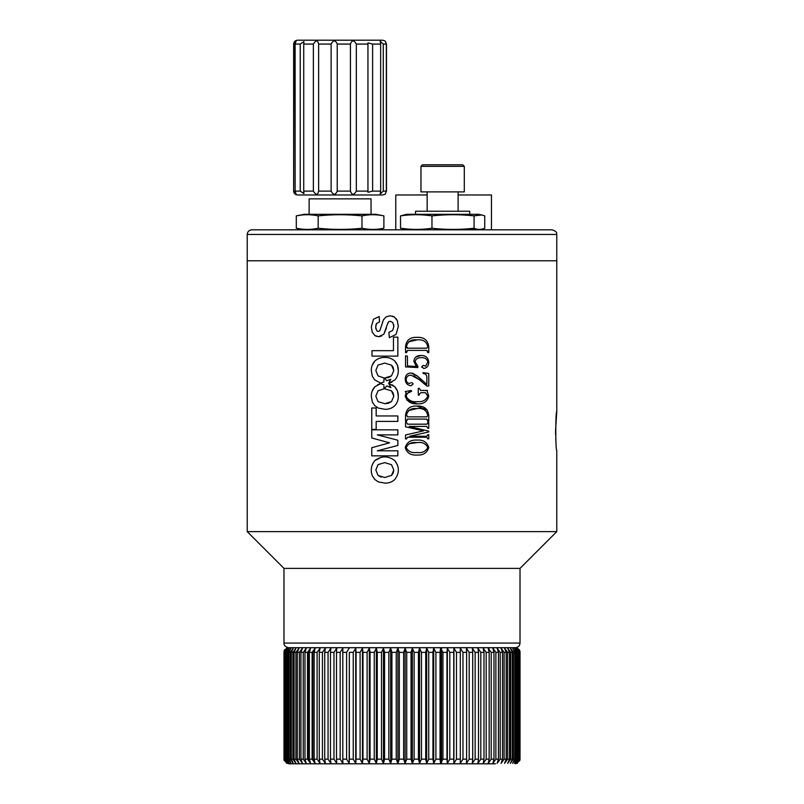<?xml version="1.0" encoding="UTF-8"?>
<svg xmlns="http://www.w3.org/2000/svg" width="804" height="804" viewBox="0 0 804 804"><rect width="100%" height="100%" fill="white"/><g stroke="black" fill="none" stroke-linecap="round" stroke-linejoin="round"><path stroke-width="1.21" d="M427.818 351.649L426.743 350.393L427.818 352.624L428.773 352.624L428.773 346.866C427.929 340.052 423.899 336.886 416.683 337.358C410.03 337.107 406.311 340.162 405.548 346.544L405.548 352.624L406.502 352.624L407.578 350.393L406.502 351.73M426.743 348.172L407.578 348.172L406.502 346.333C407.819 341.338 411.296 339.198 416.964 339.901C422.884 339.157 426.502 341.429 427.818 346.725L426.743 348.172M416.964 339.901L408.543 341.851M406.502 346.333L406.693 347.549M406.985 347.971L407.578 348.172M407.578 350.393L426.743 350.393M409.347 383.458L410.713 382.925L409.347 383.458C407.256 383.076 406.211 381.769 406.191 379.538C406.442 376.573 408.11 375.126 411.186 375.207L419.296 379.669L413.849 375.759M413.186 383.9L411.809 382.523L413.186 383.9L411.125 385.699L410.14 385.639M412.482 373.136L417.356 376.031L410.944 372.976C407.136 373.317 405.236 375.438 405.236 379.337C405.457 383.176 407.417 385.297 411.125 385.699M424.582 373.81L423.045 373.458C425.145 373.548 426.421 374.574 426.864 376.523L426.864 384.392L417.356 376.031L421.638 380.161M426.864 386.02L419.296 379.669L426.864 386.02L428.773 386.02L428.773 373.468L423.045 372.664L423.045 373.458M406.854 383.809L405.266 380.011M427.818 420.351L426.743 419.095L427.818 421.316L428.773 421.316L428.773 415.557C427.929 408.744 423.899 405.578 416.683 406.05C410.03 405.799 406.311 408.864 405.548 415.246L405.548 421.316L406.502 421.316L407.578 419.095L406.502 420.432M416.683 406.05L427.256 409.99M426.743 416.864L407.578 416.864L406.502 415.025C407.819 410.04 411.296 407.889 416.964 408.603C422.884 407.849 426.502 410.13 427.818 415.427L426.743 416.864M416.964 408.603L408.543 410.542M407.578 419.095L426.743 419.095M427.818 447.557C425.648 451.577 421.999 453.225 416.864 452.491C411.789 453.195 408.231 451.546 406.191 447.557C408.141 443.537 411.698 441.898 416.864 442.632C422.11 441.818 425.758 443.456 427.818 447.557C425.738 443.456 422.09 441.808 416.864 442.632L409.397 443.667M416.934 440.089C410.814 439.687 406.914 442.18 405.236 447.557C406.874 452.984 410.774 455.476 416.934 455.034C423.035 455.456 426.974 452.964 428.773 447.557C427.055 442.089 423.115 439.597 416.934 440.089M520.017 643.069C519.746 645.893 518.198 647.441 515.374 647.712L288.626 647.712C285.34 646.918 283.792 645.371 283.983 643.069L520.017 643.069L520.017 568.388L556.78 531.625L556.78 450.371C555.463 451.577 555.463 410.502 556.78 411.678L555.564 430.381M555.564 431.065L555.614 434.773M555.755 438.572L555.946 441.878M520.017 568.388L283.983 568.388L247.22 531.625L247.22 234.446C247.491 231.632 249.039 230.085 251.863 229.803L552.137 229.803L491.465 229.803L491.465 194.98L458.109 194.98M556.78 531.625L247.22 531.625M556.78 411.678L556.78 260.767L247.22 260.767L556.78 260.767L556.78 234.446L247.22 234.446M397.849 421.407L376.171 421.407L376.171 429.396L371.76 429.396L371.76 407.99L376.171 407.99L376.171 415.959L397.849 415.959L397.849 421.407M397.849 356.112L371.971 356.112L371.971 350.675L393.457 350.675L393.457 337.147L397.849 337.147L397.849 356.112M378.051 475.455L375.82 470.028L378.021 464.632L384.714 462.612L391.518 464.692L393.789 470.028L391.508 475.395L384.794 477.516L378.051 475.455L381.217 477.104M391.508 475.395L392.955 473.546M393.256 472.913L393.789 470.028M384.714 462.612L378.021 464.632L375.82 470.028M394.744 479.566C391.98 482.068 388.724 483.244 384.965 483.114C388.714 483.244 391.98 482.068 394.744 479.566C399.568 473.204 399.558 466.853 394.734 460.531C388.051 455.677 381.438 455.687 374.895 460.561C371.146 465.104 370.292 470.219 372.352 475.898L374.996 479.666M381.096 457.335L374.895 460.561C371.136 465.114 370.292 470.229 372.352 475.898L374.694 479.375L378.272 481.887L384.965 483.114L378.272 481.887M397.488 464.923L394.734 460.531M375.83 325.198L376.563 323.489L375.679 326.937L376.624 330.645L378.232 331.509L379.82 330.705L383.438 319.831L386.101 316.856L390.252 315.781L394.452 317.067L397.357 320.706L396.191 318.655M379.217 316.555L373.468 319.238L379.217 316.555L379.448 321.992L376.563 323.489M397.357 320.706L398.312 326.575L396.03 334.414L389.367 337.69L388.865 332.394L392.653 330.454L393.87 326.514L392.784 322.555L390.272 321.218L388.694 321.781L387.568 323.741L383.84 334.233L378.594 336.715L374.865 335.549L376.644 336.414M397.849 455.848L371.76 455.848L371.76 447.707L389.558 442.823L371.76 437.989L371.76 429.828L397.849 429.828L397.849 434.884L377.307 434.884L397.849 440.23L397.849 445.466L377.307 450.803L397.849 450.803L397.849 455.848M427.818 422.974L426.743 424.18L407.578 424.18L406.502 422.442L405.548 422.442L405.548 426.803L423.527 430.874L405.548 434.954L405.548 438.964L406.502 438.964L407.578 437.225L426.743 437.225L427.818 438.833L428.773 438.833L428.773 434.693L427.818 434.693L426.743 436.27L409.618 436.27L428.773 431.929L428.773 431.145L409.186 426.411L426.743 426.411L427.818 428.251L428.773 428.251L428.773 422.442L427.818 422.442L427.185 424.11M420.834 392.694L419.226 394.312L420.834 392.694L425.396 392.694L427.818 396.07C425.999 400.281 422.512 402.131 417.336 401.598C412.13 402.221 408.412 400.432 406.191 396.241C406.764 393.437 408.563 391.779 411.598 391.277L407.417 393.337M427.175 391.407L428.773 396.081L427.175 391.407L427.497 390.473L427.175 391.417L427.497 390.473L420.723 390.473L419.226 388.322L418.271 388.322L418.271 395.116L419.226 395.116L419.226 394.312M411.276 390.473L411.598 391.277L411.276 390.473L405.236 391.528L406.191 392.985L405.236 396.161C407.065 401.608 411.105 404.161 417.336 403.829C423.557 404.181 427.366 401.598 428.773 396.081M417.336 403.829L406.754 400M406.191 392.985L405.236 391.528M405.236 396.161L405.708 394.312M416.07 356.855L420.894 355.489C416.804 355.428 414.452 357.358 413.819 361.257L416.432 366.503L407.457 365.961L407.457 356.212L405.548 355.8L407.457 356.212M423.829 368.523L421.768 366.724L423.829 368.523C427.035 367.86 428.673 365.8 428.773 362.343C428.361 357.69 425.728 355.408 420.894 355.489M424.522 365.75L423.286 365.348L425.617 366.152L424.522 365.75L425.617 366.152L427.818 362.132C427.004 358.845 424.773 357.368 421.125 357.71C424.753 357.358 426.984 358.835 427.818 362.132M416.291 365.217L417.909 366.353L415.095 361.76C415.799 358.805 417.809 357.458 421.125 357.71M405.548 355.8L405.548 366.895L417.768 367.569L417.909 366.353L417.768 367.569M415.095 361.76L415.256 363.277M421.768 366.724L423.286 365.348L421.768 366.724L421.929 367.468M393.126 367.317L393.789 370.503L391.518 365.167L393.005 367.086M391.518 365.167L384.714 363.086L391.518 365.167M384.714 363.086L378.021 365.116L375.82 370.503L378.051 375.93L375.82 370.503M384 378.764L383.86 381.94L380.714 383.166L374.694 379.85L372.352 376.372L374.694 379.85M384.835 357.458C381.016 357.318 377.699 358.514 374.895 361.036C377.689 358.514 381.006 357.318 384.835 357.458C388.623 357.318 391.92 358.504 394.734 361.006C397.196 363.669 398.392 366.825 398.292 370.483L397.498 365.418M397.457 365.287L394.734 361.006M394.744 380.051C397.216 377.357 398.402 374.172 398.292 370.483C398.402 374.172 397.216 377.357 394.744 380.051L388.674 383.227L390.774 379.237L386.814 380.754L384.412 377.991M388.674 383.227L391.95 382.091M372.352 376.372L371.317 370.564C371.227 366.865 372.413 363.689 374.895 361.036L372.131 365.408M379.709 382.905L380.714 383.166M384.031 377.97L378.051 375.93L384.031 377.97M388.312 377.568L384.794 377.991L391.508 375.88L388.392 377.548M391.508 375.88L393.789 370.503M388.312 403.276L384.794 403.698L391.508 401.588L393.789 396.211L391.518 390.875L384.714 388.794L391.518 390.875L393.005 392.794M384.332 388.794L386.694 385.94L390.915 387.608L388.704 383.548L394.734 386.714L391.95 384.694M397.457 390.995L394.734 386.714C397.196 389.377 398.392 392.533 398.292 396.191L397.498 391.126M394.744 405.759C391.98 408.251 388.724 409.427 384.965 409.296C388.714 409.427 391.98 408.251 394.744 405.759C397.216 403.065 398.402 399.879 398.292 396.191M384.965 409.296L378.272 408.07L384.965 409.296M378.272 408.07L374.694 405.558L372.352 402.08L374.694 405.558M372.352 402.08L371.317 396.271C371.227 392.573 372.413 389.397 374.895 386.744L372.131 391.116M384.794 403.698L378.051 401.638L375.82 396.211L378.051 401.638L384.794 403.698M383.93 386.141L384 388.804L378.021 390.824L375.82 396.211M374.895 386.744L380.734 383.598L377.589 384.754M393.126 393.035L393.789 396.211M391.508 401.588L388.392 403.256M380.734 383.598L383.9 384.875M372.222 332.183L374.865 335.549L372.222 332.183L371.317 326.886L373.468 319.238L371.317 326.886M389.267 336.625L389.367 337.69L396.03 334.414L398.312 326.575M388.865 332.394L388.985 333.65M394.452 317.067L392.432 316.103M386.101 316.856L383.438 319.831M379.82 330.705L378.232 331.509L376.624 330.645M375.85 328.796L375.679 326.937M379.448 321.992L379.408 320.907M378.594 336.715L381.498 336.072M383.84 334.233L386.422 328.092M387.568 323.741L387.93 322.846M388.041 322.635L388.694 321.781M393.648 324.424L393.87 326.514M309.128 214.326L309.128 198.849L371.046 198.849L371.046 214.326M251.863 229.803L319.007 229.803M395.166 229.803L308.354 229.803M401.417 229.803L469.717 229.803L469.717 228.678M395.769 229.803L395.769 194.98L427.155 194.98M300.676 228.989L296.304 228.256C303.6 229.803 310.897 229.803 318.193 228.256C332.816 229.803 347.408 229.803 361.981 228.256C369.277 229.803 376.573 229.803 383.88 228.256L383.88 215.874C376.573 214.336 369.277 214.336 361.981 215.874C347.408 214.336 332.816 214.336 318.193 215.874C310.897 214.336 303.6 214.336 296.304 215.874L300.676 215.15M361.981 228.256L361.981 215.874M318.193 228.256L318.193 215.874M296.304 228.256L296.304 215.874L304.043 214.326L376.141 214.326L383.88 215.874M408.482 229.13L400.523 228.256C411.005 229.803 421.487 229.803 431.969 228.256C446.029 229.803 460.059 229.803 474.079 228.256C477.636 229.803 481.184 229.803 484.742 228.256L484.742 215.874L481.727 214.939L474.079 215.874C460.059 214.336 446.029 214.336 431.969 215.874C421.487 214.336 411.005 214.336 400.523 215.874L406.583 214.326L478.681 214.326L481.727 214.939M476.782 229.13L469.717 229.431M474.079 228.256L474.079 215.874M431.969 228.256L431.969 215.874M400.523 228.256L400.523 215.874M295.128 44.069L295.128 191.111L300.234 191.111L300.234 44.069L295.128 44.069L296.123 40.974L293.651 44.069C293.882 41.718 295.168 40.431 297.52 40.2L382.654 40.2L384.885 40.914M386.483 44.069C384.784 39.888 384.734 39.888 386.332 44.069C384.734 39.888 384.784 39.888 386.483 44.069L386.483 191.111C384.784 195.292 384.734 195.292 386.332 191.111L386.332 44.069L383.287 44.069L383.287 191.111L386.332 191.111C384.734 195.292 384.784 195.292 386.483 191.111M384.885 194.266L382.654 194.98L297.52 194.98L382.654 194.98M380.654 191.111L380.654 44.069L372.614 44.069L372.614 191.111L380.654 191.111L380.222 193.935L383.287 191.111M383.287 44.069L380.222 41.245L380.654 44.069M367.951 191.111L367.951 44.069L356.333 44.069L356.333 191.111L367.951 191.111L367.941 192.297L372.614 191.111M372.614 44.069L367.941 42.893L367.951 44.069M350.433 191.111L350.433 44.069L337.228 44.069L337.228 191.111L350.433 191.111C351.921 195.292 353.891 195.292 356.333 191.111M356.333 44.069C353.891 39.888 351.931 39.888 350.433 44.069M331.127 191.111L331.127 44.069L318.625 44.069L318.625 191.111L331.127 191.111C333.369 195.292 335.399 195.292 337.228 191.111M337.228 44.069C335.409 39.888 333.379 39.888 331.127 44.069M313.369 191.111L313.369 44.069L303.731 44.069L303.731 191.111L313.369 191.111C315.972 195.292 317.731 195.292 318.625 191.111M318.625 44.069C317.731 39.888 315.982 39.888 313.369 44.069M303.731 44.069L303.922 41.607L300.234 44.069M300.234 191.111L303.922 193.573L303.731 191.111M293.651 44.069L293.651 191.111L293.983 44.069M293.983 191.111L296.123 194.206L295.128 191.111M495.495 763.8L288.626 763.8L495.495 763.8M283.993 759.157L283.993 652.356L283.983 759.157L286.706 763.368L284.073 759.157L284.073 652.356L286.706 648.145L283.993 652.356M284.073 652.356L284.073 759.157M284.325 759.157L287.128 763.368L284.606 759.157L285.129 759.157L285.129 652.356L284.606 652.356L287.128 648.145L284.325 652.356M284.606 652.356L284.606 759.157M285.129 759.157L288.003 763.368L285.601 759.157L286.395 759.157L286.395 652.356L285.601 652.356L288.003 648.145L285.129 652.356M285.601 652.356L285.601 759.157M286.395 759.157L289.329 763.368L287.048 759.157L288.113 759.157L288.113 652.356L287.048 652.356L289.329 648.145L286.395 652.356M287.048 652.356L287.048 759.157M288.113 759.157L291.098 763.368L288.958 759.157L290.274 759.157L290.274 652.356L288.958 652.356L291.098 648.145L288.113 652.356M288.958 652.356L288.958 759.157M290.274 759.157L293.309 763.368L291.309 759.157L292.887 759.157L292.887 652.356L291.309 652.356L293.309 648.145L290.274 652.356M291.309 652.356L291.309 759.157M292.887 759.157L295.952 763.368L294.103 759.157L295.922 759.157L295.922 652.356L294.103 652.356L295.952 648.145L292.887 652.356M294.103 652.356L294.103 759.157M295.922 759.157L299.008 763.368L297.309 759.157L299.379 759.157L299.379 652.356L297.309 652.356L299.008 648.145L295.922 652.356M297.309 652.356L297.309 759.157M299.379 759.157L302.465 763.368L300.937 759.157L303.249 759.157L303.249 652.356L300.937 652.356L302.465 648.145L299.379 652.356M300.937 652.356L300.937 759.157M303.249 759.157L306.324 763.368L304.967 759.157L307.5 759.157L307.5 652.356L304.967 652.356L306.324 648.145L303.249 652.356M304.967 652.356L304.967 759.157M310.173 762.825L308.123 759.157L307.5 759.157L310.555 763.368L309.379 759.157L312.123 759.157L312.123 652.356L309.379 652.356L310.555 648.145L307.5 652.356L308.123 652.356L310.173 648.687M309.379 652.356L309.379 759.157M314.826 762.825L312.796 759.157L312.123 759.157L315.148 763.368L314.153 759.157L317.108 759.157L317.108 652.356L314.153 652.356L315.148 648.145L312.123 652.356L312.796 652.356L314.826 648.687M314.153 652.356L314.153 759.157M317.108 759.157L320.092 763.368L319.278 759.157L322.424 759.157L322.424 652.356L319.278 652.356L320.092 648.145L317.108 652.356M319.278 652.356L319.278 759.157M324.726 652.356L324.726 759.157L328.052 759.157L328.052 652.356L324.726 652.356L325.349 648.145L322.424 652.356M322.424 759.157L325.349 763.368L324.726 759.157M330.474 652.356L330.474 759.157L333.972 759.157L333.972 652.356L330.474 652.356L330.906 648.145L328.052 652.356M328.052 759.157L330.906 763.368L330.474 759.157M333.972 759.157L336.755 763.368L336.514 759.157L340.162 759.157L340.162 652.356L336.514 652.356L336.755 648.145L333.972 652.356M336.514 652.356L336.514 759.157M340.162 759.157L342.856 763.368L342.805 759.157L346.594 759.157L346.594 652.356L342.805 652.356L342.856 648.145L340.162 652.356M342.805 652.356L342.805 759.157M349.338 652.356L349.187 763.368L349.338 759.157L353.247 759.157L353.247 652.356L349.338 652.356L349.338 759.157M353.247 759.157L355.73 763.368L356.071 759.157L360.091 759.157L360.091 652.356L356.071 652.356L355.73 648.145L353.247 652.356M355.73 648.145L355.73 763.368M356.071 652.356L356.071 759.157M360.091 759.157L362.453 763.368L362.986 759.157L367.106 759.157L367.106 652.356L362.986 652.356L362.453 648.145L360.091 652.356M362.453 648.145L362.453 763.368M362.986 652.356L362.986 759.157M367.106 759.157L369.337 763.368L370.061 759.157L374.252 759.157L374.252 652.356L370.061 652.356L369.337 648.145L367.106 652.356M369.337 648.145L369.337 763.368M370.061 652.356L370.061 759.157M374.252 759.157L376.352 763.368L377.257 759.157L381.508 759.157L381.508 652.356L377.257 652.356L376.352 648.145L374.252 652.356M376.352 648.145L376.352 763.368M377.257 652.356L377.257 759.157M381.508 759.157L383.458 763.368L384.553 759.157L388.845 759.157L388.845 652.356L384.553 652.356L383.458 648.145L381.508 652.356M383.458 648.145L383.458 763.368M384.553 652.356L384.553 759.157M388.845 759.157L390.643 763.368L391.92 759.157L396.241 759.157L396.241 652.356L391.92 652.356L390.643 648.145L388.845 652.356M390.643 648.145L390.643 763.368M391.92 652.356L391.92 759.157M396.241 759.157L397.879 763.368L399.317 759.157L403.648 759.157L403.648 652.356L399.317 652.356L397.879 648.145L396.241 652.356M397.879 648.145L397.879 763.368M399.317 652.356L399.317 759.157M403.648 759.157L405.115 763.368L406.734 759.157L411.055 759.157L411.055 652.356L406.734 652.356L405.115 648.145L403.648 652.356M405.115 648.145L405.115 763.368M406.734 652.356L406.734 759.157M411.055 759.157L412.351 763.368L414.13 759.157L418.432 759.157L418.432 652.356L414.13 652.356L412.351 648.145L411.055 652.356M412.351 648.145L412.351 763.368M414.13 652.356L414.13 759.157M418.432 759.157L419.547 763.368L421.477 759.157L425.738 759.157L425.738 652.356L421.477 652.356L419.547 648.145L418.432 652.356M419.547 648.145L419.547 763.368M421.477 652.356L421.477 759.157M425.738 759.157L426.673 763.368L428.743 759.157L432.944 759.157L432.944 652.356L428.743 652.356L426.673 648.145L425.738 652.356M426.673 648.145L426.673 763.368M428.743 652.356L428.743 759.157M432.944 759.157L433.698 763.368L435.909 759.157L440.039 759.157L440.039 652.356L435.909 652.356L433.698 648.145L432.944 652.356M433.698 648.145L433.698 763.368M435.909 652.356L435.909 759.157M442.944 652.356L442.944 759.157L446.974 759.157L446.974 652.356L442.944 652.356L440.592 648.145L440.039 652.356M440.039 759.157L440.592 763.368L442.944 759.157M440.592 648.145L440.592 763.368M446.974 759.157L447.346 763.368L449.808 759.157L453.737 759.157L453.737 652.356L449.808 652.356L447.346 648.145L446.974 652.356M447.346 648.145L447.346 763.368M449.808 652.356L449.808 759.157M453.737 759.157L453.918 763.368L456.491 759.157L460.3 759.157L460.3 652.356L456.491 652.356L453.918 648.145L453.737 652.356M453.918 648.145L453.918 763.368M456.491 652.356L456.491 759.157M460.3 759.157L460.28 763.368L462.963 759.157L466.621 759.157L466.621 652.356L462.963 652.356L460.28 648.145L460.3 652.356M462.963 652.356L462.963 759.157M466.621 759.157L466.41 763.368L469.184 759.157L472.702 759.157L472.702 652.356L469.184 652.356L466.41 648.145L466.621 652.356M469.184 652.356L469.184 759.157M472.702 759.157L472.29 763.368L475.144 759.157L478.491 759.157L478.491 652.356L475.144 652.356L472.29 648.145L472.702 652.356M475.144 652.356L475.144 759.157M478.491 759.157L477.898 763.368L480.812 759.157L483.988 759.157L483.988 652.356L480.812 652.356L477.898 648.145L478.491 652.356M480.812 652.356L480.812 759.157M483.988 759.157L483.204 763.368L486.179 759.157L489.154 759.157L489.154 652.356L486.179 652.356L483.204 648.145L483.988 652.356M486.179 652.356L486.179 759.157M491.204 652.356L491.204 759.157L493.978 759.157L493.978 652.356L491.204 652.356L488.189 648.145L489.154 652.356M489.154 759.157L488.189 763.368L491.204 759.157M495.877 652.356L495.877 759.157L498.44 759.157L498.44 652.356L495.877 652.356L492.832 648.145L493.978 652.356M493.978 759.157L492.832 763.368L495.877 759.157M498.44 759.157L497.113 763.368L500.188 759.157L502.52 759.157L502.52 652.356L500.188 652.356L497.113 648.145L498.44 652.356M500.188 652.356L500.188 759.157M502.52 759.157L501.023 763.368L504.108 759.157L506.208 759.157L506.208 652.356L504.108 652.356L501.023 648.145L502.52 652.356M504.108 652.356L504.108 759.157M506.208 759.157L504.54 763.368L507.615 759.157L509.485 759.157L509.485 652.356L507.615 652.356L504.54 648.145L506.208 652.356M507.615 652.356L507.615 759.157M509.485 759.157L507.656 763.368L510.721 759.157L512.329 759.157L512.329 652.356L510.721 652.356L507.656 648.145L509.485 652.356M510.721 652.356L510.721 759.157M512.329 759.157L510.349 763.368L513.384 759.157L514.741 759.157L514.741 652.356L513.384 652.356L510.349 648.145L512.329 652.356M513.384 652.356L513.384 759.157M514.741 759.157L512.62 763.368L515.615 759.157L516.711 759.157L516.711 652.356L515.615 652.356L512.62 648.145L514.741 652.356M515.615 652.356L515.615 759.157M516.711 759.157L514.449 763.368L517.394 759.157L518.228 759.157L518.228 652.356L517.394 652.356L514.449 648.145L516.711 652.356M517.394 652.356L517.394 759.157M518.228 759.157L515.836 763.368L519.284 759.157L519.284 652.356L515.836 648.145L518.228 652.356M518.721 652.356L518.721 759.157M519.284 759.157L516.781 763.368L519.876 759.157L519.876 652.356L516.781 648.145L519.284 652.356M519.585 652.356L519.585 759.157M519.876 759.157L517.263 763.368L520.017 759.157L520.017 652.356L517.263 648.145L519.876 652.356M519.987 652.356L519.987 759.157M493.445 648.446L493.445 649.19M493.445 762.323L493.445 763.066M488.852 648.476L488.852 649.682M488.852 761.83L488.852 763.036M441.547 648.848L441.547 762.664M440.592 652.356L441.547 648.145M441.547 763.368L440.592 759.157M441.014 652.356L441.014 759.157M312.796 652.356L312.796 759.157M308.123 652.356L308.123 759.157M346.594 759.157L349.187 763.368M349.187 648.145L346.594 652.356M283.983 652.356C284.727 651.471 282.134 650.145 288.626 647.712L515.374 647.712C520.821 649.16 519.876 652.064 520.017 652.356M415.547 214.326L415.547 211.231L469.717 211.231L469.717 214.326M420.964 166.348L420.964 191.885L464.3 191.885L464.3 166.348L420.964 166.348L422.512 164.8L462.752 164.8L464.3 166.348M283.983 643.069L283.983 568.388M556.78 234.446C556.026 233.572 558.629 232.245 552.137 229.803M293.651 191.111C293.882 193.462 295.168 194.749 297.52 194.98M520.017 759.157L519.796 760.594L515.374 763.8M283.983 759.157L284.204 760.594L288.626 763.8M427.155 191.885L427.155 211.231M458.109 191.885L458.109 211.231"/></g></svg>
